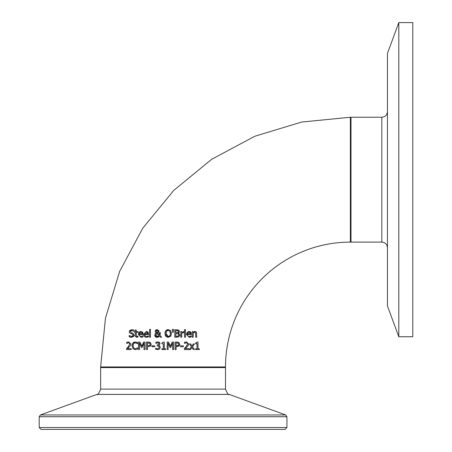 <?xml version="1.0" encoding="UTF-8"?>
<svg xmlns="http://www.w3.org/2000/svg" width="452" height="452" viewBox="0 0 452 452"><rect width="100%" height="100%" fill="white"/><g stroke="black" fill="none" stroke-linecap="round" stroke-linejoin="round"><path stroke-width="0.68" d="M195.643 343.074L197.191 342.028L197.97 342.028L197.97 348.78L199.298 348.78L199.298 349.543L195.643 349.543L195.643 348.78L197.004 348.78L197.004 343.757L195.643 343.757L195.643 343.074L196.321 343.017M130.43 337.215L129.193 336.763L129.193 335.508L131.577 336.48L133.25 335.231L132.323 334.084L129.735 333.079L129.249 331.728L129.611 330.576L131.769 329.581L133.995 330.067L133.995 331.259L131.17 330.536M130.673 330.807L130.419 331.096M129.391 330.966L129.611 330.582M129.413 332.593L129.3 332.248M133.25 335.231L133.182 334.791M131.871 336.469L132.351 336.384M133.007 335.955L133.204 335.57M129.266 335.508L130.249 336.169M131.831 330.446L130.283 331.627L131.261 332.791L132.798 333.186L134.289 335.073L133.606 336.661L130.752 337.282M131.651 337.345L129.193 336.763L129.193 335.508M136.289 335.926L137.165 336.491L137.979 336.311L137.979 337.164L135.86 337M136.928 337.316L135.724 336.881L135.329 336.005L135.289 332.373L134.651 332.373L134.651 331.587L135.289 331.587L135.289 329.971L136.233 329.971L136.233 331.587L137.979 331.587L137.979 332.373L136.233 332.373L136.368 336.141L137.922 336.311M135.289 335.486L135.289 332.373M135.289 331.587L135.289 329.971M143.035 336.864L141.114 337.339L138.289 334.429L138.883 332.395L140.182 331.514L142.516 332.056L143.137 334.497L139.244 334.497L139.397 335.429L140.629 336.469L143.035 335.83L143.035 336.864L142.177 337.181M139.73 335.983L141.103 336.514L142.979 335.83M142.979 332.841L143.137 333.977M140.171 331.519L140.685 331.435M142.064 332.932L141.742 332.486M140.222 332.305L139.244 333.774L142.216 333.774L141.894 332.644L140.832 332.209L139.527 332.875M139.244 333.774L142.216 333.774M141.894 332.644L140.832 332.209M158.771 330.327L158.708 332.135L157.556 332.977L159.324 334.802L159.42 332.632L160.403 332.632L159.878 335.356L161.675 337.209L160.387 337.209L159.358 336.135L156.691 337.345M160.387 337.209L159.358 336.135M158.494 336.966L157.488 337.339M156.064 337.175L155.341 336.689M155.228 336.565L154.816 335.746M157.081 337.367L154.748 335.152L155.46 333.469M156.132 332.966L155.189 333.774L156.132 332.966L155.121 331.299L155.72 330.028M155.641 330.101L157.11 329.559L159.002 331.113L158.437 332.452M160.285 334.203L160.161 334.666M159.386 334.26L159.403 333.904M159.403 333.898L159.42 332.74M156.612 333.322L155.782 334.909L157.358 336.548L158.923 335.689L156.612 333.322L158.923 335.689L158.669 336.005M156.155 333.757L155.867 335.491M156.765 336.452L157.358 336.548M157.821 336.497L158.228 336.339M157.838 332.011L158.019 331.209L157.07 330.192L156.104 331.248L156.302 331.926L157.081 332.621L157.838 332.011M158.019 331.209L157.963 330.819M157.821 330.553L157.516 330.299M157.07 330.192L156.68 330.265M156.46 330.401L156.222 330.706M156.166 330.853L156.302 331.926L157.081 332.621M147.137 336.441L148.454 335.83L148.154 336.983M148.454 336.864L146.538 337.339L145.245 337.113L143.939 335.791L143.708 334.429L146.307 331.429L147.934 332.056L148.561 334.497L144.668 334.497L145.16 335.994M146.538 337.339L145.165 337.079M147.499 332.977L147.16 332.48M147.312 332.644L146.25 332.209L145.132 332.649L144.668 333.774L147.635 333.774L147.312 332.644L146.25 332.209M144.668 333.745L147.635 333.774M145.646 332.305L144.668 333.774M144.668 334.497L144.821 335.44L145.629 336.333L147.68 336.26M147.934 332.056L148.561 333.977M179.868 334.909L179.094 336.604L176.935 337.209L174.788 337.209L174.788 329.717L178.738 330.022L179.517 331.406L178.467 333.045L179.868 334.909L179.8 335.491M179.371 332.113L179.06 332.576M178.749 334.356L178.224 333.785L175.783 333.593L175.783 336.361L178.291 336.045L178.828 334.949L178.224 333.785L177.721 333.627M177.902 336.231L178.704 335.582M178.789 335.344L178.828 334.949M175.783 336.361L176.947 336.356M178.037 332.525L178.478 331.548L178.094 330.762L175.783 330.57L175.783 332.757L178.06 332.508L178.478 331.548L177.568 330.598M178.472 331.74L178.444 331.254M175.783 332.757L177.393 332.74M149.539 337.209L149.539 329.384L150.482 329.384L150.482 337.209L149.539 337.209M185.467 331.587L185.467 337.209L184.518 337.209L184.518 331.587L185.467 331.587M170.867 336.028L168.206 337.367L165.788 336.35L164.895 333.463L165.794 330.576L167.325 329.661M165.042 332.118L165.144 331.757M165.392 335.763L165.166 335.231M168.206 337.367L167.652 337.328M170.432 334.254L169.867 331.197L168.212 330.423L167.24 330.621M167.093 336.209L168.212 336.503L169.867 335.723L170.404 334.423L170.347 332.243M168.856 336.418L170.025 335.486M167.155 330.666L166.551 331.197L165.935 333.463L166.155 334.977M166.2 335.096L166.76 335.949M166.093 332.163L165.963 332.887M165.935 333.463L168.212 336.503M169.867 331.197L168.212 330.423L166.551 331.197M165.794 330.576L168.206 329.559L170.624 330.576L171.523 333.463L170.624 336.35M189.897 336.441L191.213 335.83L191.213 336.864L189.298 337.339L186.467 334.429L187.258 332.163M188.088 331.604L188.473 331.491M186.467 334.429L189.066 331.429L190.693 332.056L191.151 332.813M191.156 332.841L191.269 333.316M190.693 332.056L191.32 334.497L187.427 334.497L187.58 335.44L188.382 336.328L189.286 336.514L191.162 335.83M190.36 337.181L190.913 336.983M187.693 335.683L188.49 336.373M187.427 333.774L190.394 333.774L190.072 332.644L189.009 332.209L187.891 332.649L187.427 333.774L190.394 333.774L189.936 332.497M190.235 332.915L189.275 332.22M188.405 332.305L187.891 332.649M172.602 332.299L172.381 329.384L173.5 329.384L173.28 332.299L172.602 332.299L172.381 329.384M194.388 331.502L195.716 331.587L196.552 332.576L196.693 337.209L195.744 337.209L195.563 332.745L194.682 332.327L193.224 333.011L193.224 337.209L192.275 337.209L192.275 331.587L193.224 331.587L193.224 332.214L195.417 331.486M195.727 331.593L196.224 331.977M195.744 337.209L195.563 332.745M194.416 332.356L193.959 332.514M183.715 332.604L181.732 333.22L181.732 337.209L180.783 337.209L180.783 331.587L181.732 331.587L181.732 332.423L183.766 331.615L183.766 332.604L183.207 332.559L183.715 332.604M131.967 345.803L132.899 342.949L135.334 341.921L137.645 342.548L137.645 343.752L135.329 342.769L133.668 343.543L133.001 345.803L133.696 348.068L135.329 348.814L137.645 347.842L137.645 349.034L135.317 349.678L132.905 348.695L132.018 344.978M132.137 344.379L132.38 343.746M132.899 342.949L133.961 342.181M136.724 343.124L134.928 342.802M137.645 349.034L137.182 349.255M137.572 347.842L137.255 348.125M133.696 348.068L135.329 348.814M134.815 342.831L134.419 342.966M134.154 343.113L133.803 343.396M184.456 330.655L184.456 329.672L185.535 329.672L185.535 330.655L184.456 330.655L184.456 329.672M150.007 342.322L151.25 344.311L150.352 346.187M150.595 345.972L147.51 346.752L147.51 349.543L146.516 349.543L146.516 342.051L148.397 342.051L150.567 342.678M149.674 343.198L147.51 342.915L147.51 345.904L149.787 345.452L150.217 344.339L149.674 343.198L148.341 342.915M147.51 345.904L149.787 345.452M129.848 344.006L129.475 343.068L128.56 342.763L126.713 343.413L126.713 342.345L128.634 341.893L130.865 343.955L130.475 345.452L127.498 348.678L131.176 348.678L131.176 349.543L126.554 349.543L126.554 348.481L128.362 346.678L129.803 343.622M128.436 347.791L128.119 348.091M130.475 345.452L130.227 345.842M126.713 343.413L127.018 342.215M128.345 342.774L128.063 342.819M129.475 343.068L128.56 342.763L126.769 343.413M126.554 349.543L126.554 348.481M127.498 348.678L131.176 348.678M154.731 345.808L154.731 346.724L151.895 346.724L151.895 345.808L154.731 345.808M141.804 346.226L143.617 342.051L145.002 342.051L145.002 349.543L144.002 349.543L144.002 343.091L142.047 347.481L141.442 347.481L139.504 343.091L139.504 349.543L138.578 349.543L138.578 342.051L139.934 342.051L141.804 346.226L143.617 342.051M165.59 348.78L165.59 349.543L161.935 349.543L161.935 348.78L163.296 348.78L163.296 343.757L161.935 343.757L161.935 343.074L163.483 342.028L164.262 342.028L164.262 348.78L165.59 348.78M163.296 348.78L163.296 343.757M159.053 343.91L158.658 342.995L157.748 342.763L155.872 343.418L155.872 342.356L157.827 341.893L159.675 342.559M157.906 342.769L158.793 343.108M159.403 342.322L160.076 343.706L158.692 345.452L159.697 345.938L160.217 347.322L159.556 349.012L157.714 349.701L155.663 349.243L155.663 348.181L157.652 348.837L158.788 348.413L159.2 347.249L158.748 346.164L157.194 345.893L157.194 345.062L159.053 343.808L158.658 342.995M155.94 348.311L156.884 348.724M160.217 347.322L160.144 347.95M156.765 342.04L157.827 341.893M157.516 342.774L157.217 342.825M155.663 349.243L155.663 348.181M158.748 346.164L157.618 345.893M159.556 349.012L157.714 349.701M155.872 343.418L155.872 342.356M178.969 342.52L177.003 342.051L178.969 342.52L179.794 344.887M179.856 344.311L179.201 345.972L176.122 346.752L176.122 349.543L175.122 349.543L175.122 342.051L177.003 342.051M176.947 342.915L178.28 343.198L176.122 342.915L176.122 345.904L178.399 345.452L178.822 344.339L178.037 343.074M176.122 345.904L178.676 345.074M168.11 343.091L168.11 349.543L167.183 349.543L167.183 342.051L168.545 342.051L170.415 346.226L172.223 342.051L173.608 342.051L173.608 349.543L172.607 349.543L172.607 343.091L170.658 347.481L170.048 347.481L168.11 343.091M183.337 345.808L183.337 346.724L180.501 346.724L180.501 345.808L183.337 345.808M180.501 346.724L180.501 345.808M186.201 347.803L185.275 348.678L188.953 348.678L188.953 349.543L184.331 349.543L184.331 348.481L186.145 346.678L187.625 344.006L187.252 343.068L186.337 342.763L184.489 343.413L184.489 342.345L185.043 342.136M187.817 346.091L187.552 346.407M184.489 343.413L184.489 342.345L186.41 341.893L188.642 343.955L188.614 344.43M188.569 344.65L187.252 346.735L185.275 348.678M187.252 343.068L186.337 342.763L184.546 343.413M188.642 343.955L188.258 345.452M184.331 349.543L184.331 348.481M194.462 349.543L193.298 349.543L191.936 347.43L190.535 349.543L189.456 349.543L191.405 346.757L189.478 343.921L190.637 343.921L191.993 346.017L193.388 343.921L194.462 343.921L192.524 346.695L194.462 349.543M193.298 349.543L191.936 347.43M189.456 349.543L191.405 346.757L189.478 343.921M191.993 346.017L193.388 343.921M350.362 117.243L350.362 242.108A124.859 124.859 0 0 0 225.503 366.967L100.638 366.967L105.44 318.248L119.65 271.398L142.73 228.22L173.788 190.382L211.632 159.324L254.804 136.25L301.648 122.046L350.362 117.243M163.07 429.4L285.059 429.4L286.935 427.53L39.205 427.53L41.081 429.4L163.07 429.4M39.205 427.53L39.205 416.727L286.935 416.727L286.935 427.53M40.437 414.964L96.943 394.404L229.198 394.404L285.698 414.964L40.437 414.964L39.205 416.727M225.503 367.595L225.503 389.121L100.638 389.121L100.638 367.595L225.503 367.595L224.876 366.967M381.827 242.108L381.827 117.243L350.989 117.243L350.989 242.108L381.827 242.108C385.24 242.441 387.115 244.312 387.449 247.724M398.811 336.751L387.449 305.953L387.449 53.398L398.811 22.6L398.811 336.751L412.795 336.751L412.795 22.6L398.811 22.6M285.698 414.964L286.935 416.727M100.638 367.595L101.265 366.967M229.198 394.404C228.554 395.347 227.322 393.59 225.503 389.121M96.943 394.404C97.542 395.387 98.773 393.63 100.638 389.121M381.827 117.243C385.24 116.91 387.115 115.04 387.449 111.627M350.989 242.108L350.362 241.481M350.989 117.243L350.362 117.87"/></g></svg>
